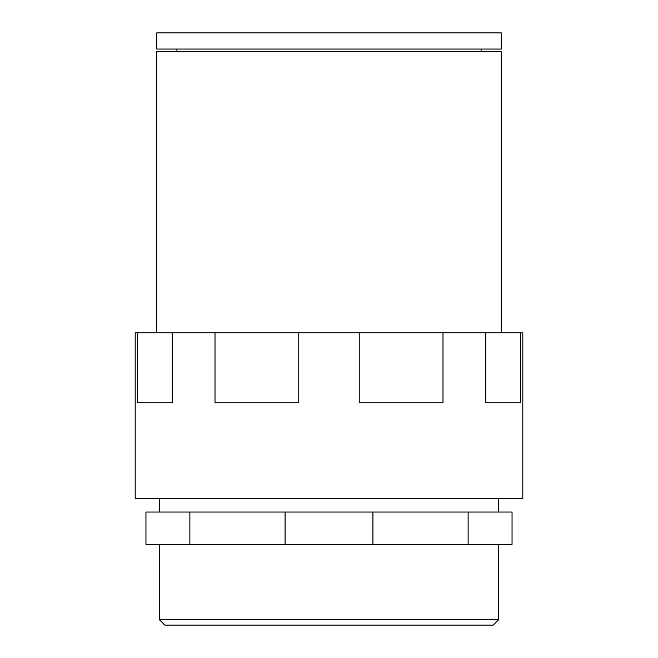 <?xml version="1.0" encoding="UTF-8"?>
<svg xmlns="http://www.w3.org/2000/svg" width="658" height="658" viewBox="0 0 658 658"><rect width="100%" height="100%" fill="white"/><g stroke="black" fill="none" stroke-linecap="round" stroke-linejoin="round"><path stroke-width="0.99" d="M359.227 402.754L442.999 402.754L442.999 332.767L359.227 332.767L359.227 402.754M520.437 332.767L520.437 402.754L485.744 402.754L485.744 332.767L522.814 332.767L522.814 498.583L135.186 498.583L135.186 332.767L137.563 332.767L137.563 402.754L172.256 402.754L172.256 332.767L215.001 332.767L215.001 402.754L298.773 402.754L298.773 332.767L359.227 332.767M485.744 332.767L442.999 332.767M137.563 332.767L172.256 332.767M215.001 332.767L298.773 332.767M189.874 512.047L145.953 512.047L145.953 544.347L512.047 544.347L512.047 512.047L189.874 512.047L189.874 544.347M159.417 619.713L164.796 625.1L493.204 625.1L498.583 619.713L159.417 619.713L159.417 544.347M501.273 32.9L156.727 32.9L156.727 49.054L501.273 49.054L501.273 32.9M501.273 332.767L501.273 51.743L156.727 51.743L156.727 332.767M468.126 512.047L468.126 544.347M372.921 512.047L372.921 544.347M285.079 512.047L285.079 544.347M498.583 512.047L498.583 498.583M159.417 512.047L159.417 498.583M498.583 619.713L498.583 544.347M481.088 51.743L481.088 49.054M176.912 51.743L176.912 49.054"/></g></svg>

